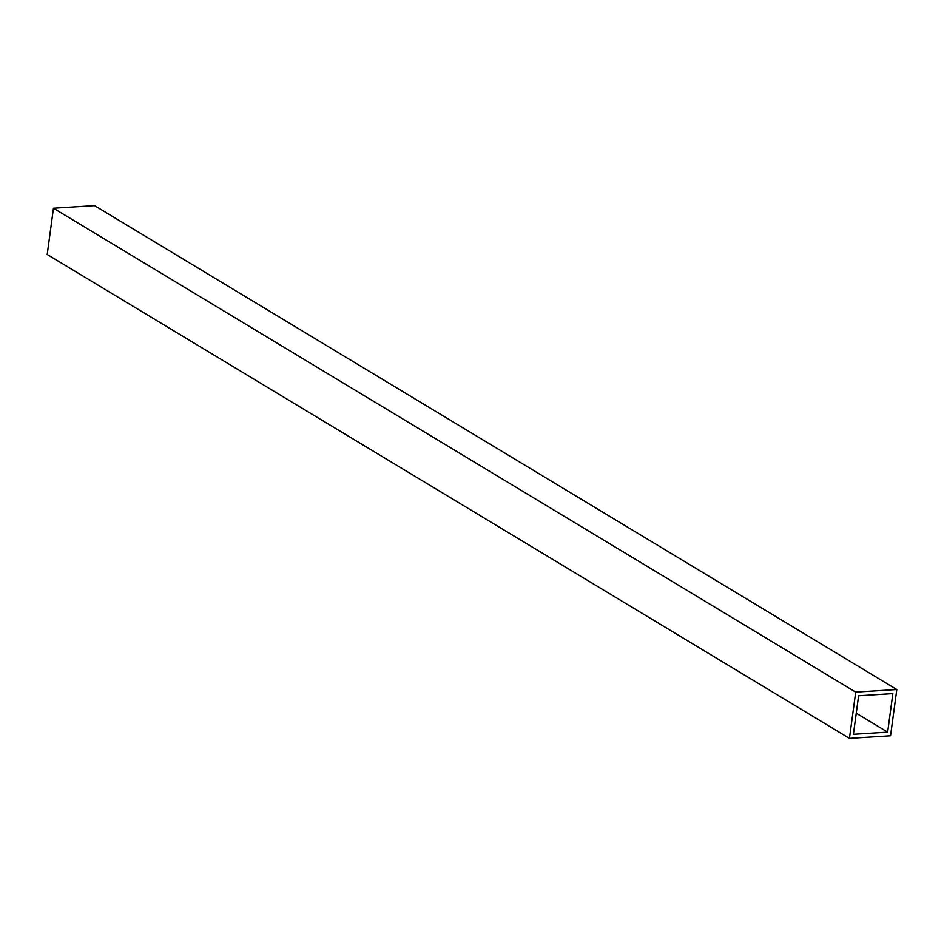 <?xml version="1.0" encoding="UTF-8"?>
<svg xmlns="http://www.w3.org/2000/svg" width="944" height="944" viewBox="0 0 944 944"><rect width="100%" height="100%" fill="white"/><g stroke="black" fill="none" stroke-linecap="round" stroke-linejoin="round"><path stroke-width="1.42" d="M849.447 738.361L47.2 254.479L53.454 208.235L94.553 205.639L896.8 689.521L890.546 735.765L849.447 738.361L855.701 692.117L896.8 689.521M887.643 732.131L853.4 734.29L858.603 695.752L892.859 693.592L887.643 732.131L856.243 713.192M53.454 208.235L855.701 692.117"/></g></svg>
